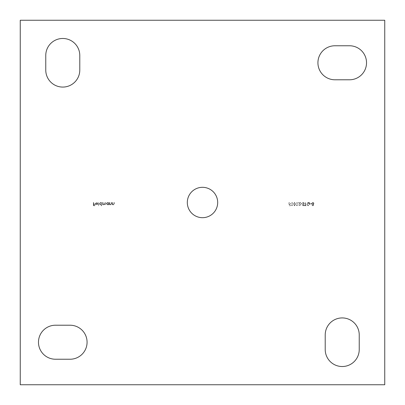 <?xml version="1.0" encoding="UTF-8"?>
<svg xmlns="http://www.w3.org/2000/svg" width="405" height="405" viewBox="0 0 405 405"><rect width="100%" height="100%" fill="white"/><g stroke="black" fill="none" stroke-linecap="round" stroke-linejoin="round"><path stroke-width="0.3" stroke-dasharray="2.02 1.52" d="M62.775 87.075A17.01 17.01 0 0 0 79.785 70.065L79.785 55.485A17.01 17.01 0 0 0 62.775 38.475A17.01 17.01 0 0 0 45.765 55.485L45.765 70.065A17.01 17.01 0 0 0 62.775 87.075M342.225 366.525A17.01 17.01 0 0 0 359.235 349.515L359.235 334.935A17.01 17.01 0 0 0 342.225 317.925A17.01 17.01 0 0 0 325.215 334.935L325.215 349.515A17.01 17.01 0 0 0 342.225 366.525M202.5 187.312A15.188 15.188 0 0 0 187.312 202.5A15.188 15.188 0 0 0 202.5 217.688A15.188 15.188 0 0 0 217.688 202.5A15.188 15.188 0 0 0 202.5 187.312M70.065 325.215L55.485 325.215A17.01 17.01 0 0 0 38.475 342.225A17.01 17.01 0 0 0 55.485 359.235L70.065 359.235A17.01 17.01 0 0 0 87.075 342.225A17.01 17.01 0 0 0 70.065 325.215M349.515 45.765L334.935 45.765A17.01 17.01 0 0 0 317.925 62.775A17.01 17.01 0 0 0 334.935 79.785L349.515 79.785A17.01 17.01 0 0 0 366.525 62.775A17.01 17.01 0 0 0 349.515 45.765M310.245 203.573L310.245 203.902L311.48 203.902L311.48 203.573L310.245 203.573L310.245 203.902L311.48 203.902L311.48 203.573L310.245 203.573M305.178 205.386L304.474 205.386L304.474 205.715L306.165 205.715L306.165 205.386L305.466 205.386L305.466 202.5L305.178 202.5L305.178 205.386L304.474 205.386L304.474 205.715L306.165 205.715L306.165 205.386L305.466 205.386L305.466 202.5L305.178 202.5L305.178 205.386M300.849 203.573L300.849 203.902L302.084 203.902L302.084 203.573L300.849 203.573L300.849 203.902L302.084 203.902L302.084 203.573L300.849 203.573M296.394 205.386L297.179 205.715L297.179 202.5L296.89 202.5L296.89 205.386L296.394 205.386L297.179 205.715L297.179 202.5L296.89 202.5L296.89 205.386L296.394 205.386M291.453 205.386L292.233 205.715L292.233 202.5L291.944 202.5L291.944 205.386L291.453 205.386L292.233 205.715L292.233 202.5L291.944 202.5L291.944 205.386L291.453 205.386M112.21 202.5L112.21 204.849L112.499 204.424L113.39 204.889L114.271 203.7L114.271 202.5L113.982 202.5L113.947 204.14L113.339 204.601L112.544 203.978L112.499 202.5L112.21 202.5L112.21 204.849L112.499 204.424L113.39 204.889L114.271 203.7L114.271 202.5L113.982 202.5L113.947 204.14L113.339 204.601L112.544 203.978L112.499 202.5L112.21 202.5M108.54 204.849L108.829 204.849L108.829 202.5L108.54 202.905L107.583 202.459L106.358 203.68L107.593 204.889L108.54 204.414L108.829 204.849L108.829 202.5L108.54 202.905L107.583 202.459L106.358 203.68L107.593 204.889L108.54 204.414L108.54 204.849M101.331 205.796L101.62 205.796L101.62 202.5L101.331 202.905L100.369 202.459L99.144 203.68L100.379 204.889L101.331 204.393L101.331 205.796L101.62 205.796L101.62 202.5L101.331 202.905L100.369 202.459L99.144 203.68L100.379 204.889L101.331 204.393L101.331 205.796M96.496 202.748L97.62 203.107L96.537 202.459L95.352 203.669L95.626 204.454L96.542 204.889L97.489 204.429L97.742 203.614L95.641 203.614L96.496 202.748L97.62 203.107L96.537 202.459L95.352 203.669L95.626 204.454L96.542 204.889L97.489 204.429L97.742 203.614L95.641 203.614L96.496 202.748M384.75 384.75L384.75 20.25L20.25 20.25L20.25 384.75L384.75 384.75M93.373 202.5L93.373 205.715L94.942 205.715L94.942 205.386L93.661 205.386L93.661 204.393L94.942 204.393L94.942 204.064L93.661 204.064L93.661 202.5L93.373 202.5L93.373 205.715L94.942 205.715L94.942 205.386L93.661 205.386L93.661 204.393L94.942 204.393L94.942 204.064L93.661 204.064L93.661 202.5L93.373 202.5M98.278 202.5L98.278 205.796L98.567 205.796L98.567 202.5L98.278 202.5L98.278 205.796L98.567 205.796L98.567 202.5L98.278 202.5M102.278 202.5L102.278 204.849L102.566 204.439L103.376 204.889L104.126 204.322L104.986 204.889L105.781 203.771L105.781 202.5L105.492 202.5L105.492 203.776L104.935 204.601L104.171 203.416L104.171 202.5L103.882 202.5L103.882 203.695L103.326 204.601L102.566 203.487L102.566 202.5L102.278 202.5L102.278 204.849L102.566 204.439L103.376 204.889L104.126 204.322L104.986 204.889L105.781 203.771L105.781 202.5L105.492 202.5L105.492 203.776L104.935 204.601L104.171 203.416L104.171 202.5L103.882 202.5L103.882 203.695L103.326 204.601L102.566 203.487L102.566 202.5L102.278 202.5M109.492 202.5L109.492 204.849L109.78 204.424L110.671 204.889L111.552 203.7L111.552 202.5L111.264 202.5L111.228 204.14L110.621 204.601L109.821 203.978L109.78 202.5L109.492 202.5L109.492 204.849L109.78 204.424L110.671 204.889L111.552 203.7L111.552 202.5L111.264 202.5L111.228 204.14L110.621 204.601L109.821 203.978L109.78 202.5L109.492 202.5M289.185 205.715L290.501 205.715L290.501 205.386L289.408 205.386L289.236 204.54L289.615 204.601L290.628 203.548L289.504 202.419L288.527 203.325L289.524 202.748L290.339 203.563L289.565 204.272L288.856 204.105L289.185 205.715L290.501 205.715L290.501 205.386L289.408 205.386L289.236 204.54L289.615 204.601L290.628 203.548L289.504 202.419L288.527 203.325L289.524 202.748L290.339 203.563L289.565 204.272L288.856 204.105L289.185 205.715M294.506 202.419L293.428 204.105L294.506 205.796L295.615 204.105L294.506 202.419L293.428 204.105L294.506 205.796L295.615 204.105L294.506 202.419M299.533 205.467L298.5 204.727L299.548 205.796L300.52 204.844L299.062 202.829L300.561 202.829L300.561 202.5L298.374 202.5L300.232 204.814L299.533 205.467L298.5 204.727L299.548 205.796L300.52 204.844L299.062 202.829L300.561 202.829L300.561 202.5L298.374 202.5L300.232 204.814L299.533 205.467M303.269 202.419L302.292 203.118L303.269 202.748L303.897 203.29L302.494 205.046L303.289 205.796L304.145 205.254L303.882 205.057L303.254 205.467L302.783 205.062L304.185 203.29L303.269 202.419L302.292 203.118L303.269 202.748L303.897 203.29L302.494 205.046L303.289 205.796L304.145 205.254L303.882 205.057L303.254 205.467L302.783 205.062L304.185 203.29L303.269 202.419M309.876 204.105L309.339 202.859L309.83 202.252L309.116 202.687L308.195 202.419L306.494 204.095L308.18 205.796L309.876 204.105L309.339 202.859L309.83 202.252L309.116 202.687L308.195 202.419L306.494 204.095L308.18 205.796L309.876 204.105M313.748 204.965L313.293 204.292L313.91 203.437L313.667 202.768L312.817 202.419L311.728 203.411L312.361 204.292L311.896 204.97L312.837 205.796L313.748 204.965L313.293 204.292L313.91 203.437L313.667 202.768L312.817 202.419L311.728 203.411L312.361 204.292L311.896 204.97L312.837 205.796L313.748 204.965M95.671 203.902L97.453 203.902L96.557 204.601L95.671 203.902L97.453 203.902L96.557 204.601L95.671 203.902M100.379 202.748L101.331 203.669L100.384 204.601L99.433 203.68L100.379 202.748L101.331 203.669L100.384 204.601L99.433 203.68L100.379 202.748M107.593 202.748L108.54 203.669L107.593 204.601L106.647 203.68L107.593 202.748L108.54 203.669L107.593 204.601L106.647 203.68L107.593 202.748M295.326 204.105L294.516 205.467L293.716 204.105L294.516 202.748L295.204 203.3L295.326 204.105L294.516 205.467L293.716 204.105L294.516 202.748L295.204 203.3L295.326 204.105M308.195 203.821L309.147 203.097L309.587 204.11L308.18 205.467L306.782 204.095L308.205 202.748L308.919 202.93L308.195 203.821L309.147 203.097L309.587 204.11L308.18 205.467L306.782 204.095L308.205 202.748L308.919 202.93L308.195 203.821M312.817 202.748L313.622 203.431L312.837 204.105L312.017 203.401L312.817 202.748L313.622 203.431L312.837 204.105L312.017 203.401L312.817 202.748M312.832 204.439L313.46 204.976L312.817 205.467L312.184 204.965L312.832 204.439L313.46 204.976L312.817 205.467L312.184 204.965L312.832 204.439"/><path stroke-width="0.61" d="M62.775 87.075A17.01 17.01 0 0 0 79.785 70.065L79.785 55.485A17.01 17.01 0 0 0 62.775 38.475A17.01 17.01 0 0 0 45.765 55.485L45.765 70.065A17.01 17.01 0 0 0 62.775 87.075M342.225 366.525A17.01 17.01 0 0 0 359.235 349.515L359.235 334.935A17.01 17.01 0 0 0 342.225 317.925A17.01 17.01 0 0 0 325.215 334.935L325.215 349.515A17.01 17.01 0 0 0 342.225 366.525M202.5 187.312A15.188 15.188 0 0 0 187.312 202.5A15.188 15.188 0 0 0 202.5 217.688A15.188 15.188 0 0 0 217.688 202.5A15.188 15.188 0 0 0 202.5 187.312M384.75 384.75L384.75 20.25L20.25 20.25L20.25 384.75L384.75 384.75M55.485 325.215A17.01 17.01 0 0 0 38.475 342.225A17.01 17.01 0 0 0 55.485 359.235L70.065 359.235A17.01 17.01 0 0 0 87.075 342.225A17.01 17.01 0 0 0 70.065 325.215L55.485 325.215M334.935 45.765A17.01 17.01 0 0 0 317.925 62.775A17.01 17.01 0 0 0 334.935 79.785L349.515 79.785A17.01 17.01 0 0 0 366.525 62.775A17.01 17.01 0 0 0 349.515 45.765L334.935 45.765"/></g></svg>
